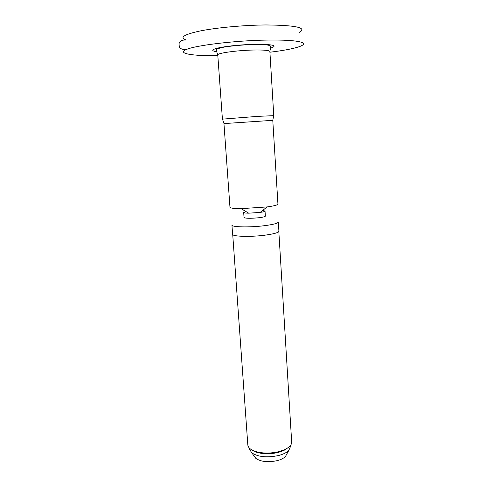 <?xml version="1.0" encoding="UTF-8"?>
<svg xmlns="http://www.w3.org/2000/svg" width="486" height="486" viewBox="0 0 486 486"><rect width="100%" height="100%" fill="white"/><g stroke="black" fill="none" stroke-linecap="round" stroke-linejoin="round"><path stroke-width="0.73" d="M217.831 55.677C192.912 56.048 176.898 53.582 186.041 49.657C178.319 49.359 179.364 46.389 179.061 43.904C179.34 41.176 181.685 39.87 186.108 39.98C179.158 37.471 183.975 34.439 200.56 30.879C217.072 27.611 244.033 25.138 265.872 24.956C296.302 25.242 307.438 27.745 299.291 32.465M186.041 49.657C194.43 45.49 235.078 40.514 267.051 40.083C283.836 39.858 295.032 40.514 300.634 42.045C310.22 44.724 294.668 49.286 269.924 52.215M254.142 456.068L255.909 458.474C261.031 461.779 268.108 462.508 277.142 460.661C280.926 459.671 283.696 458.286 285.452 456.512L286.886 453.894M284.972 449.969L284.596 449.69M232.721 234.58L247.824 444.939C248.133 447.752 250.806 449.969 255.843 451.585L255.515 451.925M249.421 448.141L249.494 449.119L251.809 452.897C258.181 456.974 267.045 457.861 278.393 455.564C283.144 454.337 286.606 452.63 288.775 450.443L290.573 446.391L290.513 445.413M251.377 449.659L256.815 452.363C263.388 454.173 270.514 454.203 278.192 452.46L283.739 450.571L288.781 447.175M256.815 452.363L255.843 451.585C262.859 453.517 270.471 453.553 278.678 451.694L284.602 449.678C289.383 447.406 291.74 444.86 291.673 442.023L278.824 231.518M264.779 235.206C273.879 233.979 278.581 232.642 278.903 231.208L278.338 221.993C278.01 223.305 273.29 224.55 264.171 225.729C249.549 227.57 231.397 227.132 231.937 225.073L232.6 234.282C232.077 236.53 250.199 237.125 264.779 235.206M245.995 211.562L243.686 212.479L244.033 217.534C245.503 218.451 250.418 218.524 258.777 217.752C262.993 217.236 265.186 216.689 265.356 216.118L265.034 211.064L262.622 210.456M243.686 212.479C243.826 212.911 245.503 213.141 248.723 213.178L260.132 212.418C263.315 211.957 264.949 211.507 265.034 211.064M272.78 120.328L223.949 123.59L229.969 207.273C230.243 208.148 233.948 208.609 241.074 208.658L267.112 206.927C274.171 205.936 277.785 204.989 277.937 204.084L272.78 120.328L273.691 115.735M222.491 119.131L257.89 116.348L273.703 115.668M253.631 50.028C263.947 49.864 269.365 50.35 269.876 51.492L270.781 46.577L270.095 45.672C267.513 44.736 262.422 44.348 254.822 44.505C241.645 44.657 224.915 46.644 220.99 47.756C214.697 49.554 216.78 49.578 216.234 50.198L217.777 54.954C216.853 53.174 237.047 50.331 253.631 50.028M216.853 51.771C210.553 50.823 211.531 49.438 219.794 47.61C229.629 45.781 241.421 44.676 255.162 44.293C273.369 44.287 278.435 45.593 270.374 48.217M285.452 456.512L288.775 450.443M255.909 458.474L251.809 452.897M283.739 450.571L284.602 449.678M260.132 212.418L267.112 206.927M248.723 213.178L241.074 208.658M224.003 123.566L222.473 119.07M273.77 115.692L269.876 51.492M222.412 119.106L217.777 54.954"/></g></svg>
